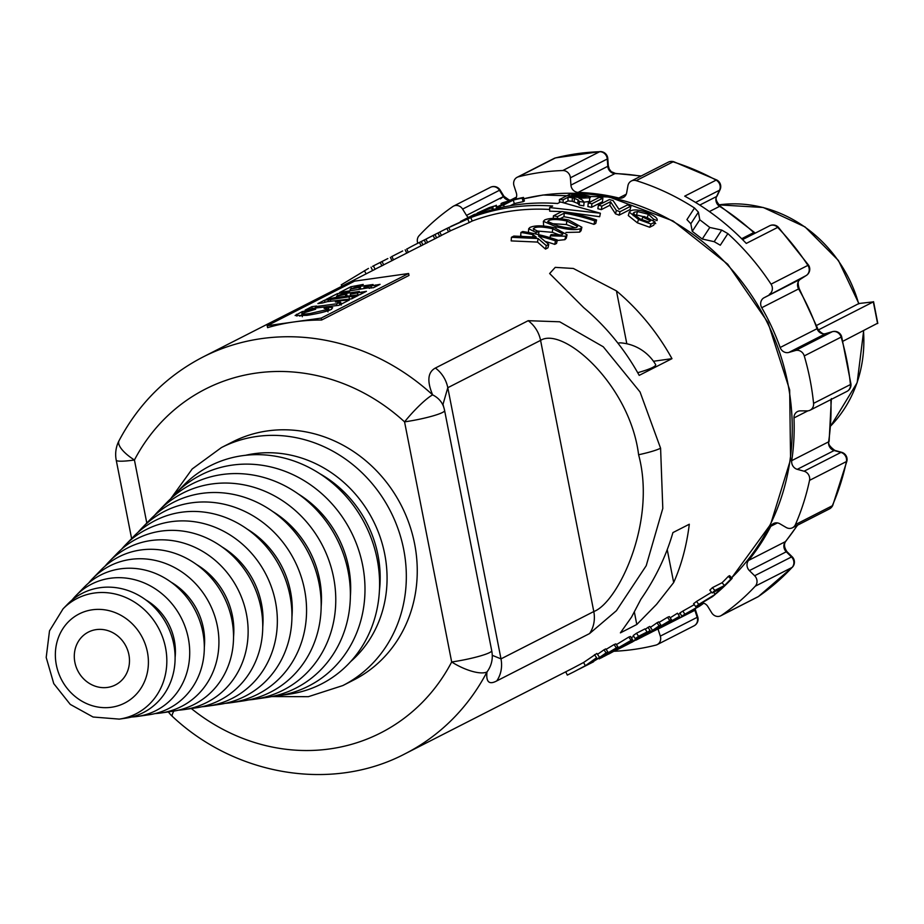 <?xml version="1.0" encoding="UTF-8"?>
<svg xmlns="http://www.w3.org/2000/svg" width="924" height="924" viewBox="0 0 924 924"><rect width="100%" height="100%" fill="white"/><g stroke="black" fill="none" stroke-linecap="round" stroke-linejoin="round"><path stroke-width="1.39" d="M694.513 207.992L686.936 219.612L690.829 223.758L698.394 212.162L694.513 207.992A244.895 223.019 -117 0 0 636.197 180.642L673.065 161.839A244.895 223.019 63 0 1 716.112 180.134A7.427 6.757 63 0 1 719.542 190.205L716.562 196.523L699.768 205.082M626.241 194.213L618.814 198.002A7.427 6.757 -117 0 0 623.25 197.505A7.427 6.757 -117 0 0 626.657 192.781L627.927 185.736A7.427 6.757 63 0 1 631.335 181.012A7.427 6.757 63 0 1 636.197 180.642M618.814 198.002A222.638 202.749 -117 0 0 578.112 192.388L614.98 173.585A222.638 202.749 63 0 1 640.852 176.161M555.844 157.854A7.427 3.003 75.8 0 0 555.567 157.888A7.427 3.003 75.8 0 0 555.312 157.981A244.895 223.019 63 0 1 599.653 151.721A7.427 6.757 63 0 1 607.264 159.009A7.427 1.294 175.9 0 0 607.784 158.478L608.315 165.766A7.427 1.294 175.9 0 1 607.796 166.297L570.928 185.112A7.427 6.757 -117 0 0 578.112 192.388M570.928 185.112L570.397 177.812L607.264 159.009L607.796 166.297A7.427 6.757 -117 0 0 614.98 173.585A7.427 2.737 91.9 0 1 615.523 173.446L641.187 175.987M562.785 170.536A244.895 223.019 -117 0 0 518.445 176.796L555.312 157.981A7.427 6.757 63 0 0 554.019 158.466A7.427 7.427 0 0 1 555.567 157.888L600.138 151.594A7.427 2.818 -91.9 0 0 599.653 151.721L562.785 170.536A7.427 6.757 63 0 1 570.397 177.812M515.534 199.191A7.427 6.757 -117 0 0 516.308 192.816L514.01 185.782A7.427 6.757 63 0 1 517.151 177.281A7.427 6.757 63 0 1 518.445 176.796M500.184 206.133A222.638 202.749 -117 0 0 497.112 207.426M500.415 198.845L503.372 196.593L466.505 215.396A7.427 6.757 -117 0 0 468.353 217.475M466.505 215.396L462.612 209.09L499.48 190.275L503.372 196.593A7.427 6.757 -117 0 0 510.394 200.185M417.81 243.255A7.427 6.757 63 0 1 419.103 235.689A244.895 223.019 -117 0 1 452.841 206.537A7.427 6.757 63 0 1 453.545 206.121A7.427 6.757 63 0 1 462.612 209.09M614.114 651.27A244.895 223.019 -117 0 0 655.89 645.114A7.427 6.757 63 0 0 657.183 644.629A7.427 6.757 63 0 0 660.314 636.128L658.027 629.082L694.894 610.279L697.181 617.324L697.736 616.92L695.449 609.875L694.894 610.279A7.427 6.757 -117 0 1 694.594 608.997M792.723 566.631A7.427 2.911 -137 0 1 792.434 567.163A7.427 2.911 -137 0 1 792.099 567.417A244.895 223.019 63 0 1 758.35 596.558L721.482 615.372A7.427 6.757 63 0 1 720.789 615.788A7.427 6.757 63 0 1 711.723 612.82L707.819 606.502A7.427 6.757 -117 0 0 702.425 602.91M721.482 615.372A244.895 223.019 -117 0 0 755.231 586.22L792.099 567.417A7.427 6.757 63 0 0 791.498 556.953A7.427 1.051 -45.5 0 1 792.215 556.814L786.971 551.663A7.427 1.051 134.5 0 0 786.266 551.79L791.498 556.953L754.631 575.756A7.427 6.757 63 0 1 755.231 586.22M754.631 575.756L749.399 570.605L786.266 551.79A7.427 6.757 -117 0 1 785.377 541.649L748.509 560.464A7.427 6.757 -117 0 0 749.399 570.605M748.509 560.464A222.638 202.749 -117 0 0 770.801 526.287L777.407 522.915M792.492 527.754L829.359 508.951A7.427 6.757 63 0 0 832.293 505.774A7.427 2.449 23.5 0 0 832.79 505.289L846.927 460.995A7.427 2.044 -168 0 1 846.407 461.561A244.895 223.019 63 0 1 832.293 505.774L795.425 524.589A7.427 6.757 63 0 1 792.492 527.754A7.427 6.757 63 0 1 786.128 527.454L779.914 523.816A7.427 6.757 -117 0 0 773.55 523.515A7.427 6.757 -117 0 0 770.801 526.287M795.425 524.589A244.895 223.019 -117 0 0 809.539 480.364L846.407 461.561A7.427 6.757 63 0 0 840.944 452.413A7.427 2.356 -74.5 0 1 841.649 452.31L834.869 450.415A7.427 2.356 105.5 0 0 834.153 450.531L840.944 452.413L804.076 471.217A7.427 6.757 63 0 1 809.539 480.364M804.076 471.217L797.285 469.334L834.153 450.531A7.427 6.757 -117 0 1 828.609 441.834L791.741 460.637A7.427 6.757 -117 0 0 797.285 469.334M791.741 460.637A222.638 202.749 -117 0 0 793.982 417.937L807.876 410.845M810.082 410.198L846.95 391.395A7.427 6.757 63 0 0 850.438 384.546A7.427 1.201 -5.8 0 0 850.958 384.038L841.672 336.683A7.427 0.624 163.6 0 1 841.129 337.098A244.895 223.019 63 0 1 850.438 384.546L813.57 403.361A7.427 6.757 63 0 1 810.082 410.198A7.427 6.757 63 0 1 807.23 410.88L800.346 410.88A7.427 6.757 -117 0 0 797.504 411.561A7.427 6.757 -117 0 0 793.982 417.937M813.57 403.361A244.895 223.019 -117 0 0 804.261 355.913L841.129 337.098A7.427 6.757 63 0 0 832.258 331.728A7.427 3.015 -106.2 0 1 832.478 331.647L832.478 331.647A7.427 3.015 -106.2 0 1 832.836 331.601M826.195 333.495A7.427 3.015 73.8 0 0 825.964 333.529A7.427 3.015 73.8 0 0 825.744 333.622L832.258 331.728L795.391 350.543A7.427 6.757 63 0 1 804.261 355.913M795.391 350.543L788.877 352.425L825.744 333.622A7.427 6.757 -117 0 1 817.024 328.701L780.156 347.505A7.427 6.757 -117 0 0 788.877 352.425M780.156 347.505A222.638 202.749 -117 0 0 761.746 307.715L798.613 288.912A222.638 202.749 63 0 1 817.024 328.701L817.578 328.309C817.532 329.833 823.942 335.989 825.964 333.529L832.478 331.647A7.427 7.427 0 0 1 841.672 336.683M800.738 279.025A7.427 3.049 -122.6 0 1 800.646 279.094A7.427 3.049 -122.6 0 1 800.531 279.163L763.663 297.967A7.427 6.757 -117 0 0 761.746 307.715M763.663 297.967L806.236 275.514L800.531 279.163A7.427 6.757 -117 0 0 798.613 288.912L799.214 288.646L817.578 328.309M690.829 223.758L692.249 231.347L702.252 239.027L714.183 241.684L720.293 245.218L727.869 233.61A244.895 223.019 63 0 1 771.043 284.165A7.427 6.757 63 0 1 769.369 294.317M702.252 239.027L709.794 227.454L699.791 219.773L692.249 231.347M709.794 227.454L721.736 230.088L714.183 241.684M727.869 233.61L721.736 230.088M778.378 227.258A7.427 7.427 0 0 0 769.657 225.779L769.657 225.779A7.427 6.757 63 0 1 777.685 227.396A244.895 223.019 63 0 1 807.911 265.361L808.546 265.119L778.378 227.258A7.427 0.959 136.2 0 0 777.685 227.396L746.28 243.416A244.895 223.019 -117 0 0 684.707 196.154L716.112 180.134A7.427 1.836 -61.4 0 1 716.885 180.041L673.792 161.735A7.427 2.287 107.3 0 0 673.065 161.839A7.427 6.757 63 0 0 668.202 162.208L631.335 181.012M698.394 212.162L699.791 219.773M660.314 636.128L697.181 617.324A7.427 6.757 63 0 1 694.051 625.825A7.427 7.427 0 0 0 697.736 616.92M720.789 615.788L757.657 596.973A7.427 6.757 63 0 0 758.35 596.558A7.427 3.049 55.4 0 0 758.5 596.477L758.5 596.477A7.427 3.049 55.4 0 0 758.627 596.373M806.49 275.34A7.427 3.049 -122.6 0 1 806.34 275.444A7.427 3.049 -122.6 0 1 806.236 275.514A7.427 6.757 63 0 0 807.911 265.361L771.043 284.165M709.378 211.561L719.6 206.352A7.427 6.757 -117 0 1 716.562 196.523A7.427 2.506 -154.7 0 0 717.047 196.05L720.039 189.732A7.427 2.506 -154.7 0 1 719.542 190.205L695.564 202.437M607.784 158.478A7.427 7.427 0 0 0 600.138 151.594A7.427 2.818 -91.9 0 1 600.831 151.79M510.602 200.081L509.182 200.023L503.996 196.338L500.103 190.032L499.48 190.275A7.427 6.757 63 0 0 490.413 187.318L490.413 187.318A7.427 6.757 63 0 0 489.708 187.734M858.858 303.511L873.33 301.871L818.352 329.926M816.539 325.456L858.639 303.649M842.954 341.222L877.534 323.261M63.051 608.847L67.729 604.053A67.002 61.019 63 0 1 100.011 587.699A67.002 61.019 63 0 1 173.747 644.167A67.002 61.019 63 0 1 125.93 718.144L119.3 719.115A64.761 58.974 -117 0 0 165.523 647.609A64.761 58.974 -117 0 0 94.26 593.046A64.761 58.974 -117 0 0 63.051 608.847L49.503 630.884L46.2 657.461L53.765 683.633L70.259 704.4L93.07 717.012L119.3 719.115A64.761 58.974 -117 0 1 119 719.161M128.898 654.7A29.683 27.039 63 0 1 107.704 687.398A29.683 27.039 63 0 1 77.812 670.801A29.683 27.039 63 0 1 81.913 636.855A29.683 27.039 63 0 1 109.448 631.161A29.683 27.039 63 0 1 128.898 654.7M319.75 473.666A111.319 101.374 63 0 1 377.962 555.047A111.319 101.374 63 0 1 379.429 590.644M221.425 447.574L232.351 442.007A133.576 121.645 63 0 1 414.61 543.832A133.576 121.645 63 0 1 353.753 679.983L342.827 685.562A133.576 121.645 -117 0 0 403.684 549.399A133.576 121.645 -117 0 0 256.606 436.486A133.576 121.645 -117 0 0 221.425 447.574L192.204 468.953L170.778 498.671M171.044 498.44A118.491 107.9 63 0 1 175.086 494.04A118.491 107.9 63 0 1 232.178 465.118A118.491 107.9 63 0 1 362.589 564.98A118.491 107.9 63 0 1 278.008 695.795A118.491 107.9 63 0 1 272.072 696.5M175.086 494.04L183.345 485.585A122.453 111.515 63 0 1 242.354 455.694A122.453 111.515 63 0 1 377.108 558.881A122.453 111.515 63 0 1 289.709 694.086L278.008 695.795M298.117 493.866A103.107 93.89 63 0 1 350.369 596.303M154.527 515.384A110.568 100.693 63 0 1 158.57 510.972L166.828 502.506A114.53 104.296 63 0 1 222.014 474.543A114.53 104.296 63 0 1 348.059 571.067A114.53 104.296 63 0 1 266.308 697.516L254.608 699.237A110.568 100.693 63 0 1 248.672 699.918M158.57 510.972A110.568 100.693 63 0 1 211.85 483.98A110.568 100.693 63 0 1 333.529 577.154A110.568 100.693 63 0 1 254.608 699.237M272.73 511.526A95.184 86.683 63 0 1 321.171 606.49M138.023 532.316A102.645 93.474 63 0 1 142.053 527.893L150.312 519.438A106.606 97.089 63 0 1 201.686 493.404A106.606 97.089 63 0 1 319.011 583.252A106.606 97.089 63 0 1 242.908 700.958L231.219 702.679A102.645 93.474 63 0 1 225.271 703.337M142.053 527.893A102.645 93.474 63 0 1 191.511 502.841A102.645 93.474 63 0 1 304.481 589.339A102.645 93.474 63 0 1 231.219 702.679M247.332 529.198A87.26 79.464 63 0 1 291.961 616.666M121.518 549.26A94.722 86.267 63 0 1 125.537 544.825L133.795 536.359A98.683 89.871 63 0 1 181.347 512.266A98.683 89.871 63 0 1 289.951 595.437A98.683 89.871 63 0 1 219.519 704.388L207.819 706.109A94.722 86.267 63 0 1 201.859 706.756M125.537 544.825A94.722 86.267 63 0 1 171.183 521.69A94.722 86.267 63 0 1 275.433 601.524A94.722 86.267 63 0 1 207.819 706.109M221.945 546.881A79.337 72.257 63 0 1 262.751 626.853M105.001 566.204A86.798 79.048 63 0 1 109.02 561.746L117.279 553.28A90.76 82.652 63 0 1 161.019 531.127A90.76 82.652 63 0 1 260.903 607.611A90.76 82.652 63 0 1 196.119 707.83L184.419 709.551A86.798 79.048 63 0 1 178.459 710.175M109.02 561.746A86.798 79.048 63 0 1 150.843 540.552A86.798 79.048 63 0 1 246.373 613.709A86.798 79.048 63 0 1 184.419 709.551M196.569 564.552A71.414 65.038 63 0 1 233.541 637.029M88.508 583.148A78.875 71.829 63 0 1 92.504 578.667L100.762 570.212A82.837 75.445 63 0 1 140.679 549.988A82.837 75.445 63 0 1 231.855 619.796A82.837 75.445 63 0 1 172.719 711.261L161.019 712.981A78.875 71.829 63 0 1 155.047 713.594M92.504 578.667A78.875 71.829 63 0 1 130.515 559.413A78.875 71.829 63 0 1 217.325 625.894A78.875 71.829 63 0 1 161.019 712.981M171.183 582.224A63.49 57.819 63 0 1 204.32 647.204M72.003 600.103A70.963 64.622 63 0 1 75.987 595.599L84.246 587.133A74.925 68.226 63 0 1 120.351 568.849A74.925 68.226 63 0 1 202.795 631.981A74.925 68.226 63 0 1 149.318 714.702L137.63 716.423A70.963 64.622 63 0 1 131.635 717.001M75.987 595.599A70.963 64.622 63 0 1 110.175 578.274A70.963 64.622 63 0 1 188.277 638.068A70.963 64.622 63 0 1 137.63 716.423M145.796 599.907A55.579 50.612 63 0 1 175.11 657.368M679.486 616.331L656.594 629.637L679.486 616.331L677.465 613.224L670.166 617.833M652.968 631.45L656.594 629.637M613.132 649.826L601.004 657.01L617.971 646.939L615.892 643.878L614.056 644.582L616.158 647.632C619.9 646.084 617.013 648.29 607.518 654.261L605.624 655.231C613.363 650.404 615.869 648.602 613.132 649.826L614.16 649.445M589.57 663.813L593.543 661.792M584.973 666.158L589.142 664.033M606.109 649.364L614.056 644.582M627.731 642.376C630.422 641.175 628.239 642.804 621.171 647.239L603.915 656.49L628.84 641.949M599.191 658.893L632.513 639.524L630.434 636.474L628.805 637.063L630.907 640.113C634.291 638.761 631.646 640.84 622.984 646.315L608.581 654.123M616.4 644.629L628.805 637.063M659.101 625.825L660.822 624.947A226.345 206.133 63 0 1 636.012 640.136L645.714 633.772A226.345 206.133 63 0 1 626.98 644.744L625.248 645.622A226.345 206.133 -117 0 0 650.069 630.434L636.174 640.032A226.345 206.133 -117 0 0 659.101 625.825L656.999 622.776L658.731 621.887L660.822 624.947M623.769 646.373A226.345 206.133 -117 0 0 625.248 645.622M630.353 642.977L632.755 641.787M650.427 627.315A222.638 202.749 -117 0 0 656.999 622.776M645.287 629.29A222.638 202.749 -117 0 0 647.967 627.384L649.826 626.437L651.917 629.487M647.967 627.384L650.069 630.434M653.534 630.561A226.345 206.133 63 0 1 640.817 637.676L639.004 638.6A226.345 206.133 -117 0 0 651.743 631.473L671.413 619.658L669.334 616.597L667.532 617.301L669.623 620.351C673.631 618.468 671.24 620.351 662.485 625.987A226.345 206.133 63 0 1 649.745 633.125L647.932 634.049A226.345 206.133 -117 0 0 660.648 626.934L666.423 622.661L653.534 630.561M667.463 622.256L666.423 622.661M644.363 635.827A226.345 206.133 -117 0 0 647.932 634.049M637.502 639.362A226.345 206.133 -117 0 0 639.004 638.6M659.078 622.395L667.532 617.301M638.576 636.301L647.112 631.947A226.345 206.133 63 0 1 622.291 647.135L620.478 648.059A226.345 206.133 -117 0 0 641.972 635.215L635.25 638.646A226.345 206.133 -117 0 0 638.576 636.301L636.486 633.24L645.01 628.886L647.112 631.947M616.112 650.207A226.345 206.133 -117 0 0 620.478 648.059M635.25 638.646L633.217 635.55A222.638 202.749 -117 0 0 636.486 633.24M631.3 637.745A222.638 202.749 -117 0 0 633.679 636.266M606.075 652.875L607.876 651.951A226.345 206.133 63 0 1 583.067 667.14L581.254 668.064A226.345 206.133 -117 0 0 591.568 662.393L574.185 671.679L585.389 665.73L596.592 657.715L589.304 663.548L596.188 659.563A226.345 206.133 -117 0 0 606.075 652.875L603.973 649.826L605.786 648.902L607.876 651.951M565.742 671.817L567.313 675.097L574.185 671.679M579.336 669.034A226.345 206.133 -117 0 0 581.254 668.064M597.481 654.319A222.638 202.749 -117 0 0 603.973 649.826M173.851 711.087A29.683 4.655 132.5 0 0 172.418 716.447C235.92 776.091 332.328 792.122 405.151 753.741L572.499 668.364L583.575 662.496L596.881 653.441L598.971 656.502M594.502 654.654L596.592 657.715M583.575 662.496L585.389 665.73M668.329 623.457L668.572 623.527A226.345 206.133 -117 0 0 668.988 623.307A226.345 206.133 -117 0 0 671.806 621.84L682.721 616.273A226.345 206.133 63 0 1 679.914 617.729A226.345 206.133 63 0 1 679.486 617.948M678.228 614.402L680.179 613.397M712.196 592.954A226.345 206.133 -117 0 0 714.853 590.424L724.485 585.504A226.345 206.133 -117 0 0 730.884 578.99L732.166 578.332A226.345 206.133 63 0 1 716.296 593.462L715.003 594.12A226.345 206.133 -117 0 0 721.829 588.045L712.196 592.954L709.805 590.147A222.638 202.749 -117 0 0 712.416 587.652L714.853 590.424M713.547 592.272L715.003 594.12M712.416 587.652L722.048 582.744A222.638 202.749 -117 0 0 728.343 576.333L729.625 575.675L732.166 578.332M728.343 576.333L730.884 578.99M722.048 582.744L724.485 585.504M695.737 606.71A226.345 206.133 -117 0 0 698.729 604.435L715.349 594.271A226.345 206.133 63 0 1 712.462 596.65L698.821 604.758L703.002 603.776A226.345 206.133 63 0 1 699.376 606.283L684.88 614.391L689.443 612.52A226.345 206.133 63 0 1 686.255 614.345L681.808 616.123A226.345 206.133 -117 0 0 684.823 614.229L699.953 605.67L695.737 606.71L693.612 603.672A222.638 202.749 -117 0 0 696.557 601.432L698.729 604.435M681.808 616.123L679.914 612.935A222.638 202.749 -117 0 0 682.882 611.076L684.823 614.229M682.882 611.076L694.294 604.643M702.298 602.725L703.002 603.776M696.557 601.432L711.607 592.261M666.666 624.393L667.44 623.966M673.677 582.536L656.537 604.365L636.798 624.497L620.397 632.859L631.531 617.128L640.886 599.272C655.462 578.297 666.135 556.063 672.915 532.594L689.304 524.231C686.671 545.587 681.462 565.026 673.677 582.536L667.232 549.664M636.798 624.497L634.395 612.231M528.182 320.697A29.683 27.039 -117 0 1 540.586 340.378L593.786 611.538L500.993 658.881L447.793 387.71L540.586 340.378C563.213 326.103 629.914 384.904 638.611 454.758C656.849 522.545 617.521 602.956 593.786 611.538A29.683 27.039 63 0 1 589.558 633.575L616.389 610.718L646.211 565.719L662.797 508.408L660.591 448.232L640.043 391.972L603.28 346.789L559.701 321.795L528.182 320.697L435.389 368.029C427.754 372.141 426.842 381.104 432.64 394.883A29.683 23.735 -17.9 0 1 443.739 407.184A29.683 23.735 -17.9 0 1 443.774 407.288L443 404.377L447.793 387.71A29.683 27.039 -117 0 0 435.389 368.029M492.273 655.948A29.683 27.35 179.4 0 1 492.273 656.086A29.683 27.35 179.4 0 1 486.994 671.933C485.874 682.004 489.142 684.996 496.777 680.907A29.683 27.039 63 0 0 500.993 658.881L492.261 655.312M405.151 753.741A222.638 202.749 -117 0 0 486.994 671.933A29.683 10.303 -152.4 0 1 451.674 661.977A192.954 175.71 63 0 1 191.326 708.535M492.273 656.086A29.683 29.683 0 0 0 491.718 650.692A29.683 3.661 168.9 0 1 451.674 661.977L404.562 421.864A29.683 3.661 -11.1 0 0 444.617 410.579A29.683 29.683 0 0 0 443.739 407.184M450.877 226.392L475.733 215.073A226.345 206.133 63 0 1 557.576 203.511L560.579 201.975L600.392 213.236L549.664 207.553L552.668 206.017A226.345 206.133 -117 0 0 470.824 217.579L447.747 228.032M561.804 211.596L549.688 211.18L549.664 207.553M562.82 211.654L599.676 216.724L600.392 213.236M549.676 209.459A222.638 202.749 -117 0 0 511.584 211.018A222.638 202.749 -117 0 0 472.187 221.021L469.184 222.557L467.821 219.103M469.184 222.557L450.323 230.838M472.187 221.021L470.824 217.579M381.046 262.012L386.89 259.032M387.837 258.547L378.713 263.201M391.892 256.537L393.508 259.875L383.645 264.853M401.732 251.467L391.591 256.653M402.679 250.97L394.86 254.955M406.699 248.983L408.316 252.321L393.485 259.829M419.531 242.377L421.263 241.499A226.345 206.133 63 0 1 425.976 239.177L424.243 240.055A226.345 206.133 -117 0 0 419.531 242.377A226.345 206.133 -117 0 0 418.064 243.139M427.038 238.542L430.295 236.891A226.345 206.133 63 0 1 435.008 234.569L423.793 240.228M425.976 239.177L427.581 242.515L425.849 243.393A222.638 202.749 -117 0 0 422.869 244.848M425.849 243.393L424.243 240.055M435.008 234.569L436.613 237.907L434.765 238.854L433.148 235.505M434.765 238.854L427.546 242.446M520.917 232.455L522.73 231.531A226.345 206.133 63 0 1 557.345 239.974L555.532 240.898A226.345 206.133 -117 0 0 538.496 235.967L548.752 244.363L546.303 245.611L538.103 238.542L511.434 237.295L513.825 236.07L536.29 237.11L533.021 234.696A226.345 206.133 -117 0 0 520.917 232.455L520.674 236.059A222.638 202.749 -117 0 1 522.025 236.278M532.755 236.844L533.021 234.696M548.752 244.363L547.944 247.828L545.495 249.076L537.514 242.076L511.191 240.898L511.434 237.295M537.514 242.076L538.103 238.542M545.495 249.076L546.303 245.611M557.345 239.974L556.537 243.439L554.723 244.363A222.638 202.749 -117 0 0 545.483 241.499M554.723 244.363L555.532 240.898M553.418 215.87L561.954 211.515A226.345 206.133 63 0 1 596.569 219.97L594.767 220.894A226.345 206.133 -117 0 0 564.275 213.132L557.553 216.562A226.345 206.133 -117 0 0 553.418 215.87L553.245 218.376M557.391 218.422L557.553 216.562M596.569 219.97L595.761 223.435L593.947 224.359A222.638 202.749 -117 0 0 563.963 216.724L560.221 218.63M563.963 216.724L564.275 213.132M593.947 224.359L594.767 220.894M566.874 220.986L577.546 226.426L576.611 227.408C573.25 228.667 567.059 228.159 558.038 225.872L547.724 221.541L548.671 220.57C551.905 219.046 557.969 219.184 566.874 220.986L566.354 224.544L550.219 223.55M575.409 227.824L566.354 224.544M544.698 219.935C550.011 217.81 558.05 217.845 568.791 220.051L581.889 227.258L580.503 228.667C575.664 230.353 567.532 229.73 556.121 226.807L543.381 221.321L544.698 219.935M543.624 226.034L543.381 221.321M581.889 227.258L581.081 230.7L579.671 232.132L565.915 232.455M534.072 228.02L533.229 228.898L538.958 231.785L535.978 232.467L528.701 228.713L529.949 227.454C535.077 225.202 543.312 225.329 554.643 227.812L567.07 234.8L565.719 236.209L550.357 235.851L551.062 234.638L561.884 234.915L562.889 233.899L552.806 228.771C543.347 226.738 537.098 226.484 534.072 228.02L533.922 229.868M538.6 234.627L538.958 231.785M560.602 235.354L552.275 232.317L536.186 230.919M550.011 237.664L550.357 235.851M567.07 234.8L566.273 238.242L564.899 239.674L557.23 240.483M535.793 233.991L535.978 232.467M528.459 232.502L528.701 228.713M433.287 235.354L435.1 234.43A226.345 206.133 63 0 1 439.812 232.109L437.999 233.033A226.345 206.133 -117 0 0 433.287 235.354A226.345 206.133 -117 0 0 431.797 236.128M442.226 230.804L444.028 229.88A226.345 206.133 63 0 1 448.741 227.558L446.927 228.482A226.345 206.133 -117 0 0 442.226 230.804A226.345 206.133 -117 0 0 438.681 232.652M436.59 237.849A222.638 202.749 -117 0 1 439.616 236.382L441.418 235.458L439.812 232.109M448.741 227.558L450.358 230.896L448.544 231.82A222.638 202.749 -117 0 0 443.913 234.107L441.395 235.389M448.544 231.82L446.927 228.482M439.616 236.382L437.999 233.033M414.772 244.802L416.574 243.878A226.345 206.133 63 0 1 421.286 241.557L419.473 242.481A226.345 206.133 -117 0 0 414.772 244.802A226.345 206.133 -117 0 0 406.768 249.133M421.286 241.557L422.903 244.906L421.09 245.83A222.638 202.749 -117 0 0 416.458 248.117L408.293 252.275M421.09 245.83L419.473 242.481M368.468 268.422L341.245 284.846L342.076 286.059M375.537 264.818L377.35 263.894A226.345 206.133 63 0 1 382.062 261.573L380.249 262.497A226.345 206.133 -117 0 0 375.537 264.818A226.345 206.133 -117 0 0 372.534 266.389M366.112 273.793L364.403 270.732M373.469 265.962L375.075 269.3L372.626 270.547L371.021 267.209M372.626 270.547L202.806 357.103C166.516 375.952 138.6 403.811 119.046 440.69A29.683 10.303 27.6 0 0 134.43 460.013A192.954 175.71 63 0 1 404.562 421.864A29.683 4.655 -47.5 0 1 432.64 394.883A222.638 202.749 -117 0 0 261.446 338.623A222.638 202.749 -117 0 0 202.806 357.103M382.062 261.573L383.668 264.911L381.866 265.835A222.638 202.749 -117 0 0 377.223 268.122L375.04 269.231M381.866 265.835L380.249 262.497M408.616 273.516L321.229 318.099L294.213 321.91A222.638 202.749 -117 0 0 267.579 327.662L267.198 325.722L354.585 281.139L408.616 273.516L408.997 275.444L321.61 320.027A222.638 202.749 -117 0 0 294.213 321.91L267.198 325.722M583.679 307.623L549.641 273.527L555.232 267.371L573.354 268.468L616.447 290.91A222.638 202.749 63 0 1 671.967 358.662L639.2 375.375A222.638 202.749 -117 0 0 583.679 307.623M655.104 221.968L653.73 225.202L649.688 227.258L637.375 222.823L628.297 215.558L629.29 212.127L630.549 210.845C634.615 209.032 640.967 209.956 649.607 213.617C655.52 216.482 657.98 218.803 657.01 220.582L653.568 219.161L648.382 214.264L637.525 211.55L634.303 212.254L633.113 213.409L639.674 218.745L648.44 221.91L650.461 220.871A226.345 206.133 -117 0 0 642.792 217.117L644.074 216.459A226.345 206.133 63 0 1 655.104 221.968L651.062 224.035L638.565 219.508L629.29 212.127M655.74 223.596L654.515 223.342M651.027 219.843L647.193 217.579L636.486 214.934L633.286 215.638M602.875 198.163L602.46 201.732L591.533 207.311A222.638 202.749 -117 0 0 587.895 206.583L588.253 202.991L599.179 197.424A226.345 206.133 63 0 1 602.875 198.163L591.949 203.742A226.345 206.133 -117 0 0 588.253 202.991M589.512 201.42L589.766 197.817L578.921 198.244L582.212 199.965L584.083 202.24A226.345 206.133 -117 0 0 579.452 201.513L578.008 199.838L572.279 197.632A226.345 206.133 -117 0 0 567.983 197.309L563.12 199.78A226.345 206.133 -117 0 0 559.401 199.572L570.327 194.005A226.345 206.133 63 0 1 582.778 194.964C589.524 195.784 591.845 196.743 589.766 197.817L589.512 201.42L584.014 202.16M584.083 202.24L583.795 205.844A222.638 202.749 -117 0 0 579.232 205.116L577.858 203.453L572.256 201.259A222.638 202.749 -117 0 0 568.029 200.947L564.679 202.656M523.504 197.447L522.21 198.106A226.345 206.133 -117 0 0 513.294 200.092L503.661 205.001A226.345 206.133 -117 0 0 500.115 205.913L509.748 201.005A226.345 206.133 -117 0 0 501.039 203.557L502.333 202.899A226.345 206.133 63 0 1 523.504 197.447L524.382 201.028L523.088 201.686A222.638 202.749 -117 0 0 514.31 203.638L510.106 205.786M630.953 206.121L630.076 209.563L619.149 215.142A222.638 202.749 -117 0 0 615.523 213.871L609.886 205.243L601.316 209.621A222.638 202.749 -117 0 0 597.863 208.743L598.394 205.197L609.32 199.619A226.345 206.133 63 0 1 613.074 200.577L618.941 209.298L627.511 204.92A226.345 206.133 63 0 1 630.953 206.121L620.027 211.7A226.345 206.133 -117 0 0 616.343 210.406L610.475 201.709L601.894 206.087A226.345 206.133 -117 0 0 598.394 205.197M601.316 209.621L601.894 206.087M609.886 205.243L610.475 201.709M615.523 213.871L616.343 210.406M619.149 215.142L620.027 211.7M504.204 206.895L503.661 205.001M500.646 207.657L500.115 205.913M514.31 203.638L513.294 200.092M523.088 201.686L522.21 198.106M501.605 205.151L501.039 203.557M473.781 214.703A226.345 206.133 63 0 1 474.197 214.483A226.345 206.133 63 0 1 474.624 214.276L463.698 219.843A226.345 206.133 -117 0 0 463.282 220.062A226.345 206.133 -117 0 0 460.464 221.517L460.475 221.541M475.121 214.38L488.288 209.02L477.362 213.005L489.27 207.6L495.714 205.648L480.653 211.573L491.718 207.808L474.682 214.53M471.309 216.574L471.841 215.789M493.093 209.517L492.319 207.415L491.718 207.808L492.411 209.702M493.324 209.448L492.665 206.606M497.586 208.708L496.292 205.232L495.714 205.648L496.789 208.57M476.957 213.629L477.362 213.005M572.868 196.939L572.845 194.825A226.345 206.133 63 0 1 581.716 195.599L585.943 197.251L577.2 197.343A226.345 206.133 -117 0 0 569.23 196.673L572.845 194.825M563.155 202.391L563.12 199.78M559.494 202.529L559.401 199.572M568.029 200.947L567.983 197.309M574.243 201.478L574.301 197.852M579.232 205.116L579.452 201.513M591.533 207.311L591.949 203.742M641.868 219.704L642.792 217.117M636.486 214.934L637.525 211.55M652.91 220.813L653.568 219.161M649.688 227.258L651.062 224.035M346.627 295.946L346.327 294.444L342.561 294.502L344.329 293.601L359.436 291.464L350.369 294.19L366.435 291.291L359.771 294.698L334.962 297.597L325.999 299.468L337.283 293.705L349.607 291.395L336.509 296.142L346.731 294.121L347.077 295.876M355.567 295.287L356.179 295.195M361.758 291.961L362.058 293.52M350.369 294.19L350.612 295.38M344.329 293.601L344.456 294.225M345.472 294.883L345.703 296.073M336.509 296.142L336.74 297.343M337.283 293.705L337.653 295.565M315.442 306.618L336.602 303.8L340.621 302.171L335.366 301.975L338.669 300.843L349.376 300L338.958 305.313L314.264 308.189L305.197 310.083L311.85 306.687L316.528 306.029L315.442 306.618L315.708 307.992M338.669 300.843L338.854 301.813M340.91 303.603L342.561 303.476M311.85 306.687L312.208 308.535M302.402 313.271C300.45 314.345 302.957 314.426 309.933 313.525L326.657 309.679L327.246 308.789L324.116 308.385L328.436 307.218L332.652 307.611L331.485 309.332C326.403 311.607 318.214 313.617 306.918 315.35L295.114 315.523L302.217 311.596L315.685 309.205L302.402 313.271L301.767 313.837L302.333 316.724M301.94 312.277L302.16 313.398M299.619 316.112L302.056 315.303M328.436 307.218L329.002 310.106L329.683 310.129M327.72 310.452L329.002 310.106M326.934 311.065L327.246 308.789M302.217 311.596L302.529 313.213M328.609 299.861L358.304 295.437L351.651 298.833L327.235 301.674L322.568 302.945L317.891 303.603L324.532 300.208L329.21 299.549L328.136 300.173L328.39 301.513M347.551 299.411L348.152 299.33M353.626 296.107L353.938 297.667M351.998 296.823L352.321 298.487M324.532 300.208L324.901 302.056M360.256 288.993L359.956 287.491L356.19 287.549L357.958 286.648L373.077 284.511L363.998 287.237L380.064 284.338L373.4 287.745L367.983 287.895L339.639 292.504L350.912 286.752L363.236 284.442L350.138 289.189L360.36 287.168L360.707 288.923M369.207 288.334L369.819 288.242M375.387 285.008L375.687 286.567M363.998 287.237L364.241 288.427M357.958 286.648L358.085 287.272M359.101 287.93L359.332 289.12M350.138 289.189L350.369 290.39M350.912 286.752L351.282 288.611M321.229 318.099L321.61 320.027M653.476 361.272L671.967 358.662M617.983 343.266A43.624 17.198 82 0 1 620.847 342.885A44.525 44.525 0 0 1 655.601 364.53A41.984 5.186 168.9 0 1 637.699 372.707M119.046 440.69A29.683 29.683 0 0 0 116.228 460.164A29.683 3.661 -11.1 0 0 134.43 460.013L146.8 523.03M717.047 196.05C715.037 198.198 716.146 201.594 720.362 206.26A7.427 1.686 122.1 0 0 719.6 206.352A222.638 202.749 63 0 1 753.73 232.559L741.66 238.727M720.362 206.26L754.458 232.444A7.427 1.143 132.8 0 0 753.73 232.559A7.427 6.757 -117 0 0 754.769 233.368M785.977 540.91A7.427 2.841 -140.9 0 1 785.758 541.348A7.427 2.841 -140.9 0 1 785.377 541.649A222.638 202.749 63 0 0 797.308 525.294M831.369 398.591L829.128 441.268A7.427 1.894 -171.5 0 1 828.609 441.834A222.638 202.749 63 0 0 830.861 399.595M616.077 173.62A7.427 2.737 91.9 0 0 615.523 173.446L611.249 171.656L609.263 169.092L608.315 165.766M718.71 204.885A129.868 118.272 63 0 1 858.719 303.938M863.466 330.757A129.868 118.272 63 0 1 830.884 425.768L857.172 382.651L863.674 330.642M873.33 301.871L877.592 323.55M111.446 707.253A50.046 45.576 63 0 1 57.669 639.72A50.046 45.576 63 0 1 136.544 628.586A50.046 45.576 63 0 1 111.446 707.253M245.565 455.289A118.734 108.131 63 0 1 253.985 453.73A118.734 108.131 63 0 1 375.04 524.416A118.734 108.131 63 0 1 350.762 661.492M605.243 654.573L605.624 655.231M620.743 646.523L621.171 647.239M660.279 626.31L660.648 626.934M638.611 454.758C648.995 452.483 656.317 450.3 660.591 448.232M496.777 680.907L589.558 633.575M391.984 260.695L390.378 257.346M406.756 253.153L405.162 249.815M548.498 222.649L548.671 220.57M555.925 228.136L556.121 226.807M579.671 232.132L580.503 228.667M552.275 232.317L552.806 228.771M564.899 239.674L565.719 236.209M731.692 577.835L770.593 524.393L790.574 459.563L789.662 389.928L767.983 322.534L727.731 264.229L672.995 220.917L609.309 197.02L543.104 195.01L523.827 198.764A222.638 202.749 63 0 1 542.723 195.137A222.638 202.749 63 0 1 767.301 322.661A222.638 202.749 63 0 1 731.646 577.789M497.17 207.565A222.638 202.749 63 0 1 500.242 206.329L497.158 207.565M479.244 213.791L478.909 212.982M581.658 197.713L581.716 195.599M572.256 201.259L572.279 197.632M577.858 203.453L578.008 199.838M633.529 214.83L634.303 212.254M647.193 217.579L648.382 214.264M637.375 222.823L638.565 219.508M361.192 292.238L361.503 293.809M357.461 293.185L357.807 294.975M339.374 303.118L339.72 304.92M336.602 303.8L336.948 305.59M317.325 306.514L317.556 307.727M296.523 314.299L296.881 316.112M309.933 313.525L310.198 314.853M352.899 296.477L353.211 298.036M349.099 297.343L349.445 299.145M330.434 299.988L330.677 301.189M374.821 285.285L375.132 286.856M371.09 286.232L371.436 288.011M616.447 290.91L626.819 343.774M695.148 608.685L695.449 609.875M792.215 556.814A7.427 7.427 0 0 1 792.434 567.163L758.5 596.477A7.427 7.427 0 0 1 757.657 596.973M797.597 525.155L785.758 541.348C783.737 544.017 784.141 547.458 786.971 551.663M829.359 508.951A7.427 7.427 0 0 0 832.79 505.289M829.128 441.268C827.673 443.497 829.579 446.558 834.869 450.415M846.927 460.995A7.427 7.427 0 0 0 841.649 452.31M846.95 391.395A7.427 7.427 0 0 0 850.958 384.038M808.546 265.119A7.427 7.427 0 0 1 806.34 275.444L800.646 279.094C797.966 279.764 797.493 282.952 799.214 288.646M754.458 232.444L755.278 233.114M720.039 189.732A7.427 7.427 0 0 0 716.885 180.041M673.792 161.735A7.427 7.427 0 0 0 668.202 162.208M500.103 190.032A7.427 7.427 0 0 0 490.413 187.318L453.545 206.121M769.657 225.779L742.549 239.605M554.019 158.466L517.151 177.281M516.47 197.089L508.997 200.901M501.455 204.747L496.962 207.034M694.051 625.825L657.183 644.629M718.687 204.862L763.236 207.484L805.035 226.911L838.438 260.499L858.916 303.696M877.8 323.365L873.55 301.686M271.737 696.569L308.385 696.673L342.827 685.562M588.496 664.379L586.509 665.384M603.026 656.964L600.716 658.131M679.914 617.729L668.988 623.307M168.376 711.907A29.683 29.683 0 0 0 172.418 716.447M474.197 214.483L463.282 220.062M341.187 305.059L340.621 302.171M327.997 311.873L327.431 308.986M116.228 460.164L131.612 538.588M491.718 650.692L444.617 410.579"/></g></svg>
